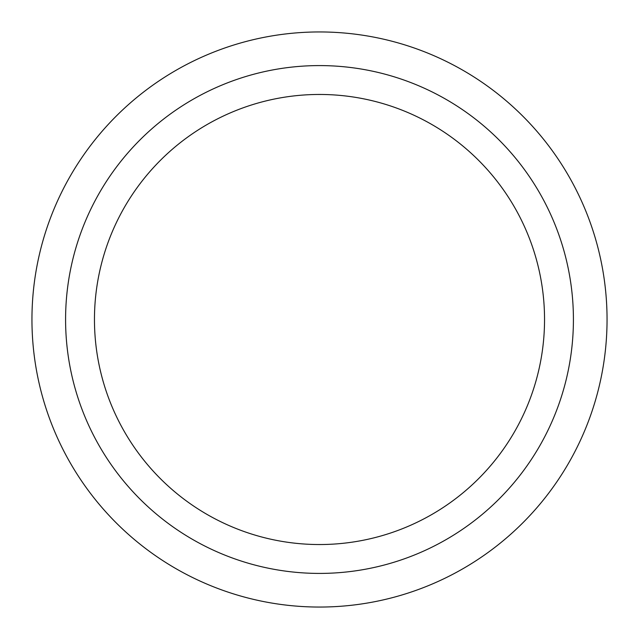 <?xml version="1.0" encoding="UTF-8"?>
<svg xmlns="http://www.w3.org/2000/svg" width="639" height="639" viewBox="0 0 639 639"><rect width="100%" height="100%" fill="white"/><g stroke="black" fill="none" stroke-linecap="round" stroke-linejoin="round"><path stroke-width="0.96" d="M319.5 65.585A253.915 253.915 0 0 0 65.585 319.5A253.915 253.915 0 0 0 319.5 573.415A253.915 253.915 0 0 0 573.415 319.5A253.915 253.915 0 0 0 319.5 65.585M319.5 94.46A225.04 225.04 0 0 0 94.46 319.5A225.04 225.04 0 0 0 319.5 544.54A225.04 225.04 0 0 0 544.54 319.5A225.04 225.04 0 0 0 319.5 94.46M319.5 607.05A287.55 287.55 0 0 0 607.05 319.5A287.55 287.55 0 0 0 319.5 31.95A287.55 287.55 0 0 0 31.95 319.5A287.55 287.55 0 0 0 319.5 607.05"/></g></svg>

